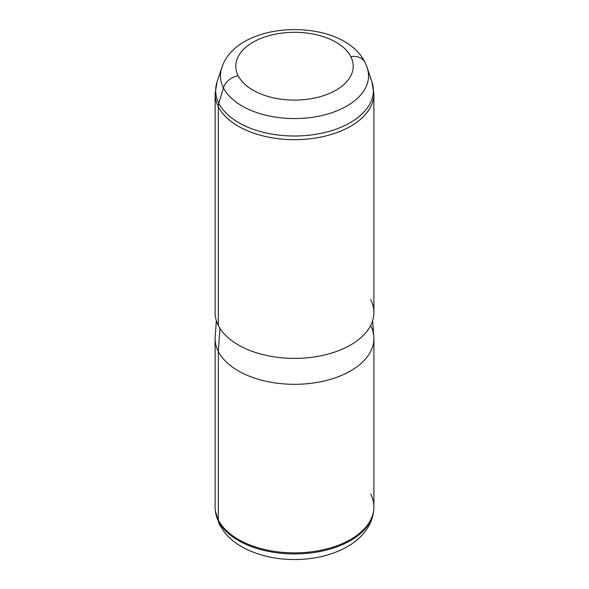<?xml version="1.0" encoding="UTF-8"?>
<svg xmlns="http://www.w3.org/2000/svg" width="589" height="589" viewBox="0 0 589 589"><rect width="100%" height="100%" fill="white"/><g stroke="black" fill="none" stroke-linecap="round" stroke-linejoin="round"><path stroke-width="0.88" d="M373.897 338.476L373.897 507.033A79.397 45.839 180 0 1 305.794 552.408A79.397 45.839 180 0 1 218.313 519.94L218.313 351.383A79.397 45.839 0 0 0 305.794 383.851A79.397 45.839 0 0 0 373.897 338.476A79.397 45.839 0 0 0 370.687 325.577M215.103 338.476A79.397 45.839 0 0 0 218.313 351.383L218.313 519.94A79.397 45.839 180 0 1 215.103 507.033L215.103 338.476M372.616 320.747L373.824 336.452A79.397 45.839 180 0 1 307.524 383.697A79.397 45.839 180 0 1 218.313 351.383L219.984 328.375L218.313 351.383A79.397 45.839 180 0 1 215.176 336.452L216.384 320.747M218.313 325.452A79.397 45.839 180 0 1 215.103 312.545L215.103 93.835L217.069 81.856L221.803 67.713C237.286 19.017 342.872 16.713 364.989 62.427A15.881 12.443 -26.9 0 0 350.83 56.662A58.701 33.89 0 0 1 311.029 98.724A58.701 33.89 0 0 1 238.17 75.745A15.881 12.443 -26.9 0 0 223.452 87.842A74.045 42.747 180 0 1 221.803 67.713A74.045 42.747 0 0 0 223.452 87.842L218.836 103.303A78.86 45.53 180 0 1 217.069 81.856A78.86 45.53 0 0 0 218.836 103.303A15.881 12.443 -26.9 0 0 218.313 106.742A79.397 45.839 180 0 0 305.794 139.21A79.397 45.839 180 0 0 373.897 93.835L371.931 81.856L367.197 67.713A74.045 42.747 180 0 1 311.956 117.351A74.045 42.747 180 0 1 223.452 87.842A74.045 42.747 0 0 0 311.956 117.351A74.045 42.747 0 0 0 367.197 67.713A74.045 42.747 0 0 0 365.548 63.774A15.881 12.443 153.1 0 0 364.989 62.427A15.881 12.443 153.1 0 0 350.83 56.662A58.701 33.89 0 0 0 277.971 33.676A58.701 33.89 0 0 0 238.17 75.745A58.701 33.89 180 0 1 277.971 33.676A58.701 33.89 180 0 1 350.83 56.662A58.701 33.89 180 0 1 311.029 98.724A58.701 33.89 180 0 1 238.17 75.745A15.881 12.443 153.1 0 0 223.452 87.842L218.836 103.303A78.86 45.53 0 0 0 313.09 134.726A78.86 45.53 0 0 0 371.931 81.856A78.86 45.53 180 0 1 313.09 134.726A78.86 45.53 180 0 1 218.836 103.303A15.881 12.443 153.1 0 0 218.313 106.742A79.397 45.839 180 0 1 215.103 93.835A79.397 45.839 0 0 0 218.313 106.742L218.313 325.452L218.313 106.742A79.397 45.839 0 0 0 305.794 139.21A79.397 45.839 0 0 0 373.897 93.835L373.897 312.545A79.397 45.839 180 0 1 305.794 357.921A79.397 45.839 180 0 1 218.313 325.452A79.397 45.839 0 0 0 316.853 356.536A79.397 45.839 0 0 0 370.687 299.639M373.743 509.868L373.625 510.994C372.955 516.884 371.041 522.391 367.882 527.523C362.691 535.725 355.329 542.395 345.802 547.542C330.827 555.486 313.694 559.491 294.397 559.55C275.254 559.462 258.247 555.486 243.367 547.63C235.887 543.595 229.688 538.604 224.762 532.647L219.454 524.541A15.881 12.443 -26.9 0 1 218.431 521.051A15.881 12.443 153.1 0 0 219.454 524.541L215.375 510.994A79.279 45.773 0 0 0 218.431 521.051A79.279 45.773 180 0 1 215.375 510.994L215.257 509.868A79.397 45.839 0 0 0 218.313 519.94L218.431 521.051A79.279 45.773 0 0 0 303.342 553.645A79.279 45.773 0 0 0 373.625 510.994A79.279 45.773 180 0 1 303.342 553.645A79.279 45.773 180 0 1 218.431 521.051L218.313 519.94A79.397 45.839 0 0 0 303.357 552.585A79.397 45.839 0 0 0 373.743 509.868A79.397 45.839 0 0 0 370.687 494.127M371.931 81.856A78.86 45.53 0 0 0 370.164 77.667M367.197 67.713L364.989 62.427"/></g></svg>
